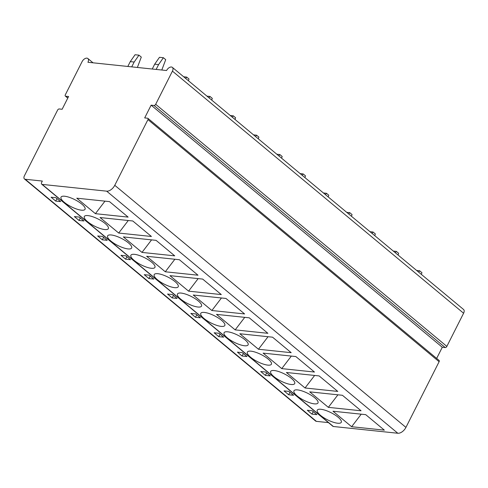 <?xml version="1.0" encoding="UTF-8"?>
<svg xmlns="http://www.w3.org/2000/svg" width="488" height="488" viewBox="0 0 488 488"><rect width="100%" height="100%" fill="white"/><g stroke="black" fill="none" stroke-linecap="round" stroke-linejoin="round"><path stroke-width="0.73" d="M436.656 358.418L442.293 347.255L151.127 105.164L154.055 105.475A1.495 0.878 -50.3 0 0 155.678 104.298L172.435 71.138A4.49 2.629 -50.3 0 0 172.368 67.381A4.49 2.629 -50.3 0 0 166.573 70.522L87.931 62.275A4.49 2.629 -50.3 0 0 87.864 58.517A4.49 2.629 -50.3 0 0 82.069 61.659L65.313 94.824A1.495 0.878 -50.3 0 0 65.337 96.081A1.495 0.878 -50.3 0 0 65.648 96.203L68.576 96.508L62.135 109.263L59.207 108.958A1.495 0.878 -50.3 0 0 57.584 110.129L24.4 175.82A3.739 2.19 -50.3 0 0 24.449 178.956L315.62 421.046A3.739 2.19 -50.3 0 0 316.401 421.358L328.454 422.62M24.449 178.956A3.739 2.19 -50.3 0 0 25.23 179.267L42.328 181.06L41.681 182.335A2.245 1.318 -50.3 0 0 41.712 184.214L332.883 426.305A2.245 1.318 -50.3 0 0 333.353 426.494L397.824 433.252A7.479 4.386 -50.3 0 0 405.931 427.39L439.115 361.7A1.495 0.878 -50.3 0 0 439.096 360.443L147.925 118.352A1.495 0.878 -50.3 0 0 147.614 118.23L144.686 117.919L151.127 105.164M442.293 347.255L445.227 347.566A1.495 0.878 -50.3 0 0 446.849 346.389L463.6 313.229A4.49 2.629 -50.3 0 0 463.539 309.465L172.368 67.381M41.712 184.214A2.245 1.318 -50.3 0 0 42.181 184.403L106.658 191.162A7.479 4.386 -50.3 0 0 114.765 185.3L147.949 119.609A1.495 0.878 -50.3 0 0 147.925 118.352M81.832 204.13A13.463 3.977 -153.2 0 0 69.369 197.353A13.463 3.977 -153.2 0 0 61.024 197.14A13.463 3.977 -153.2 0 0 64.245 202.288A13.463 3.977 -153.2 0 0 76.707 209.065A13.463 3.977 -153.2 0 0 85.058 209.279A13.463 3.977 -153.2 0 0 81.832 204.13M76.768 198.183L109.495 201.617L128.131 217.111L95.404 213.677L76.768 198.183M105.127 223.498A13.463 3.977 -153.2 0 0 92.665 216.721A13.463 3.977 -153.2 0 0 84.314 216.507A13.463 3.977 -153.2 0 0 87.541 221.656A13.463 3.977 -153.2 0 0 100.003 228.433A13.463 3.977 -153.2 0 0 108.348 228.646A13.463 3.977 -153.2 0 0 105.127 223.498M100.058 217.55L132.785 220.985L151.42 236.479L118.694 233.044L100.058 217.55M128.417 242.865A13.463 3.977 -153.2 0 0 115.955 236.088A13.463 3.977 -153.2 0 0 107.61 235.875A13.463 3.977 -153.2 0 0 110.831 241.023A13.463 3.977 -153.2 0 0 123.293 247.8A13.463 3.977 -153.2 0 0 131.644 248.014A13.463 3.977 -153.2 0 0 128.417 242.865M123.354 236.918L156.081 240.352L174.716 255.846L141.99 252.412L123.354 236.918M151.713 262.233A13.463 3.977 -153.2 0 0 139.251 255.456A13.463 3.977 -153.2 0 0 130.9 255.242A13.463 3.977 -153.2 0 0 134.127 260.391A13.463 3.977 -153.2 0 0 146.589 267.168A13.463 3.977 -153.2 0 0 154.934 267.381A13.463 3.977 -153.2 0 0 151.713 262.233M146.65 256.285L179.377 259.72L198.006 275.208L165.279 271.779L146.65 256.285M175.003 281.6A13.463 3.977 -153.2 0 0 162.547 274.817A13.463 3.977 -153.2 0 0 154.196 274.61A13.463 3.977 -153.2 0 0 157.423 279.758A13.463 3.977 -153.2 0 0 169.885 286.535A13.463 3.977 -153.2 0 0 178.23 286.749A13.463 3.977 -153.2 0 0 175.003 281.6M169.94 275.653L202.666 279.081L221.302 294.575L188.575 291.147L169.94 275.653M198.299 300.968A13.463 3.977 -153.2 0 0 185.836 294.185A13.463 3.977 -153.2 0 0 177.492 293.977A13.463 3.977 -153.2 0 0 180.713 299.126A13.463 3.977 -153.2 0 0 193.175 305.903A13.463 3.977 -153.2 0 0 201.526 306.116A13.463 3.977 -153.2 0 0 198.299 300.968M193.236 295.02L225.962 298.449L244.598 313.943L211.871 310.514L193.236 295.02M221.595 320.335A13.463 3.977 -153.2 0 0 209.132 313.552A13.463 3.977 -153.2 0 0 200.781 313.345A13.463 3.977 -153.2 0 0 204.008 318.493A13.463 3.977 -153.2 0 0 216.471 325.27A13.463 3.977 -153.2 0 0 224.816 325.484A13.463 3.977 -153.2 0 0 221.595 320.335M216.526 314.388L249.252 317.816L267.888 333.31L235.161 329.882L216.526 314.388M244.884 339.703A13.463 3.977 -153.2 0 0 232.422 332.92A13.463 3.977 -153.2 0 0 224.077 332.712A13.463 3.977 -153.2 0 0 227.298 337.861A13.463 3.977 -153.2 0 0 239.761 344.638A13.463 3.977 -153.2 0 0 248.111 344.851A13.463 3.977 -153.2 0 0 244.884 339.703M239.821 333.755L272.548 337.184L291.183 352.678L258.457 349.249L239.821 333.755M268.18 359.07A13.463 3.977 -153.2 0 0 255.718 352.287A13.463 3.977 -153.2 0 0 247.367 352.08A13.463 3.977 -153.2 0 0 250.594 357.222A13.463 3.977 -153.2 0 0 263.056 364.005A13.463 3.977 -153.2 0 0 271.401 364.219A13.463 3.977 -153.2 0 0 268.18 359.07M263.117 353.123L295.844 356.551L314.473 372.045L281.747 368.617L263.117 353.123M291.47 378.438A13.463 3.977 -153.2 0 0 279.014 371.655A13.463 3.977 -153.2 0 0 270.663 371.441A13.463 3.977 -153.2 0 0 273.89 376.59A13.463 3.977 -153.2 0 0 286.346 383.373A13.463 3.977 -153.2 0 0 294.697 383.586A13.463 3.977 -153.2 0 0 291.47 378.438M286.407 372.49L319.134 375.919L337.769 391.413L305.043 387.984L286.407 372.49M314.766 397.805A13.463 3.977 -153.2 0 0 302.304 391.022A13.463 3.977 -153.2 0 0 293.959 390.809A13.463 3.977 -153.2 0 0 297.18 395.957A13.463 3.977 -153.2 0 0 309.642 402.74A13.463 3.977 -153.2 0 0 317.993 402.954A13.463 3.977 -153.2 0 0 314.766 397.805M309.703 391.858L342.43 395.286L361.065 410.78L328.339 407.352L309.703 391.858M338.062 417.173A13.463 3.977 -153.2 0 0 325.6 410.39A13.463 3.977 -153.2 0 0 317.249 410.176A13.463 3.977 -153.2 0 0 320.476 415.325A13.463 3.977 -153.2 0 0 332.938 422.108A13.463 3.977 -153.2 0 0 341.283 422.321A13.463 3.977 -153.2 0 0 338.062 417.173M332.993 411.225L365.719 414.654L384.355 430.148L351.628 426.719L332.993 411.225M60.622 201.599L55.968 197.725L51.081 197.213L55.742 201.086L60.622 201.599M83.918 220.96L79.257 217.087L74.371 216.581L79.032 220.454L83.918 220.96M107.207 240.328L102.553 236.454L97.667 235.942L102.328 239.815L107.207 240.328M130.503 259.695L125.843 255.822L120.963 255.309L125.617 259.183L130.503 259.695M153.799 279.063L149.139 275.189L144.253 274.677L148.913 278.55L153.799 279.063M177.089 298.43L172.435 294.557L167.549 294.044L172.203 297.918L177.089 298.43M200.385 317.798L195.725 313.924L190.839 313.412L195.499 317.285L200.385 317.798M223.675 337.165L219.02 333.292L214.134 332.779L218.795 336.653L223.675 337.165M246.971 356.533L242.31 352.659L237.43 352.147L242.085 356.02L246.971 356.533M270.267 375.9L265.606 372.027L260.72 371.514L265.38 375.388L270.267 375.9M293.556 395.268L288.902 391.394L284.016 390.882L288.67 394.755L293.556 395.268M316.852 414.635L312.192 410.762L307.306 410.249L311.966 414.123L316.852 414.635M55.742 201.086L56.998 198.585M79.032 220.454L80.294 217.953M102.328 239.815L103.59 237.321M125.617 259.183L126.88 256.688M148.913 278.55L150.176 276.055M172.203 297.918L173.466 295.423M195.499 317.285L196.762 314.79M218.795 336.653L220.058 334.158M242.085 356.02L243.347 353.519M265.38 375.388L266.643 372.887M288.67 394.755L289.933 392.254M311.966 414.123L313.229 411.622M95.404 213.677L104.987 201.141M118.694 233.044L128.283 220.509M141.99 252.412L151.573 239.876M165.279 271.779L174.869 259.244M188.575 291.147L198.165 278.611M211.871 310.514L221.454 297.979M235.161 329.882L244.75 317.346M258.457 349.249L268.04 336.714M281.747 368.617L291.336 356.081M305.043 387.984L314.632 375.449M328.339 407.352L337.922 394.816M351.628 426.719L361.218 414.184M137.378 67.46L141.294 57.096L138.964 55.156L134.169 62.037L131.723 66.868M127.819 66.46L130.259 61.628L135.054 54.748L138.964 55.156M134.169 62.037L130.259 61.628M156.148 69.43L158.588 64.593L163.389 57.718L165.719 59.652L161.803 70.022M152.244 69.022L154.684 64.184L159.478 57.309L163.389 57.718M158.588 64.593L154.684 64.184M185.714 78.47L186.678 77.086L189.008 79.019L188.417 80.721M186.678 77.086L183.665 76.768M209.004 97.838L209.974 96.453L212.304 98.387L211.713 100.089M209.974 96.453L206.961 96.136M232.3 117.205L233.27 115.821L235.594 117.754L235.002 119.456M233.27 115.821L230.251 115.503M255.596 136.573L256.56 135.188L258.89 137.122L258.298 138.824M256.56 135.188L253.546 134.871M278.886 155.94L279.856 154.556L282.186 156.489L281.594 158.191M279.856 154.556L276.836 154.238M302.182 175.308L303.146 173.923L305.476 175.857L304.884 177.559M303.146 173.923L300.132 173.606M325.472 194.675L326.441 193.291L328.772 195.224L328.18 196.926M326.441 193.291L323.422 192.974M348.767 214.043L349.737 212.652L352.061 214.592L351.47 216.294M349.737 212.652L346.718 212.341M372.063 233.41L373.027 232.02L375.357 233.959L374.766 235.661M373.027 232.02L370.014 231.709M395.353 252.778L396.323 251.387L398.653 253.327L398.062 255.029M396.323 251.387L393.304 251.076M418.649 272.145L419.613 270.755L421.943 272.694L421.351 274.39M419.613 270.755L416.6 270.437M316.401 421.358L25.23 179.267M67.82 98.009L65.648 96.203M463.6 313.229L172.435 71.138M446.849 346.389L155.678 104.298M445.227 347.566L154.055 105.475M439.115 361.7L147.949 119.609M405.931 427.39L114.765 185.3M397.824 433.252L106.658 191.162M333.353 426.494L42.181 184.403M67.771 98.106L65.337 96.081M93.031 62.812L87.864 58.517"/></g></svg>
